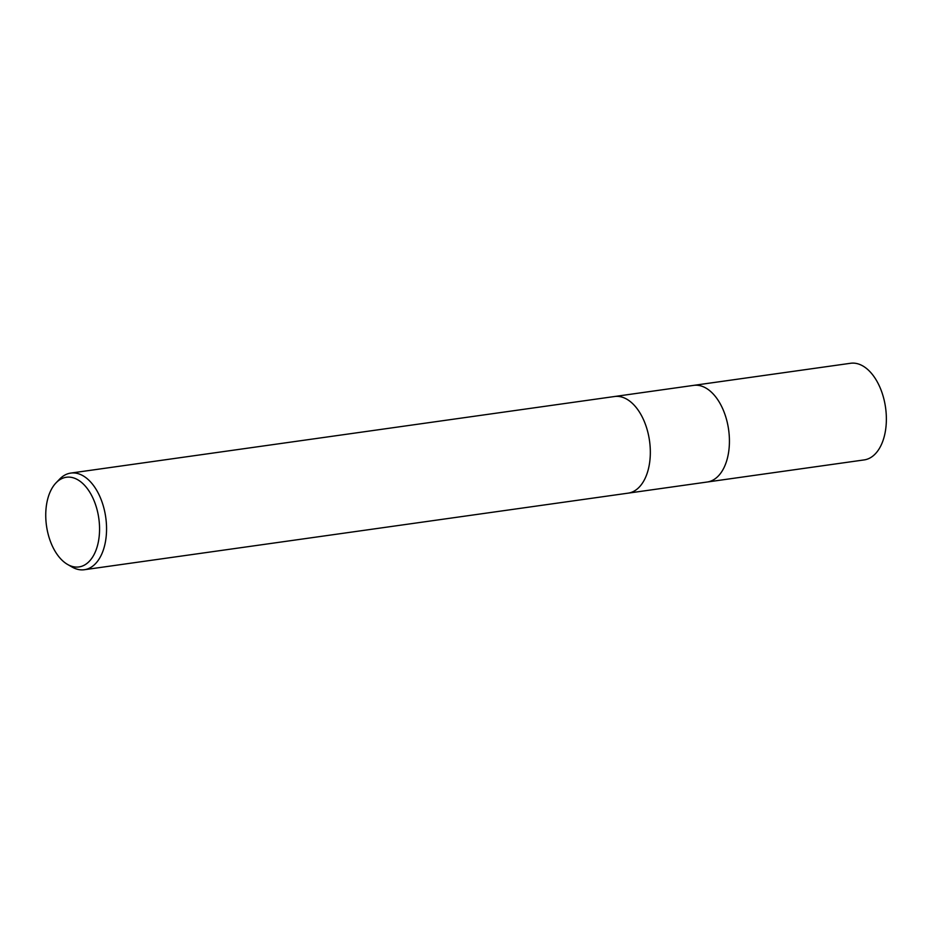 <?xml version="1.0" encoding="UTF-8"?>
<svg xmlns="http://www.w3.org/2000/svg" width="933" height="933" viewBox="0 0 933 933"><rect width="100%" height="100%" fill="white"/><g stroke="black" fill="none" stroke-linecap="round" stroke-linejoin="round"><path stroke-width="1.4" d="M648.213 433.763A48.796 28.468 82 0 0 614.532 396.513A48.796 28.468 82 0 1 648.213 433.763A48.796 28.468 82 0 1 628.142 493.149L84.367 569.725A48.796 28.468 82 0 1 72.051 567.019L67.538 564.418A45.274 26.416 82 0 1 47.711 532.37A45.274 26.416 82 0 1 56.05 482.839A45.274 26.416 82 0 1 97.592 511.832A45.274 26.416 82 0 1 93.44 555.683A45.274 26.416 82 0 1 67.538 564.418M727.308 422.626A48.796 28.468 82 0 0 693.627 385.376A48.796 28.468 82 0 1 727.308 422.626A48.796 28.468 82 0 1 707.237 482.011L628.306 493.125M56.05 482.839L59.665 479.096A48.796 28.468 82 0 1 70.756 473.089A48.796 28.468 82 0 1 104.438 510.339A48.796 28.468 82 0 1 84.367 569.725M693.79 385.352L850.569 363.275A48.796 28.468 82 0 1 884.251 400.525A48.796 28.468 82 0 1 864.18 459.911L707.389 481.988M693.627 385.376L614.695 396.49M614.532 396.513L70.756 473.089"/></g></svg>
